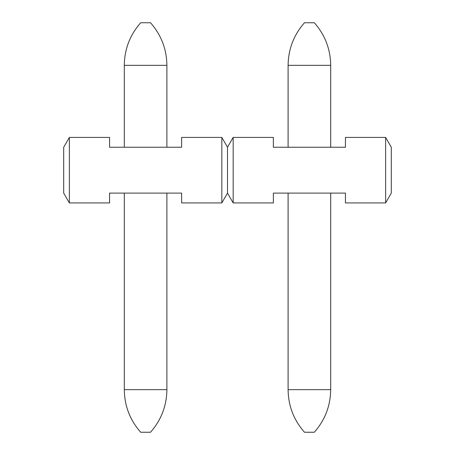 <?xml version="1.0" encoding="UTF-8"?>
<svg xmlns="http://www.w3.org/2000/svg" width="455" height="455" viewBox="0 0 455 455"><rect width="100%" height="100%" fill="white"/><g stroke="black" fill="none" stroke-linecap="round" stroke-linejoin="round"><path stroke-width="0.68" d="M330.694 193.102L330.694 389.662L288.106 389.662L288.106 193.102M330.694 389.662C330.478 405.877 325.018 420.073 314.314 432.25L304.486 432.25C293.765 420.079 288.305 405.883 288.106 389.662M330.694 147.238L330.694 65.338C330.478 49.123 325.018 34.927 314.314 22.75L304.486 22.75C293.765 34.921 288.305 49.117 288.106 65.338L288.106 147.238M345.436 193.102L345.436 202.93L385.624 202.93L391.3 193.102L391.3 147.238L385.624 137.41L345.436 137.41L345.436 147.238L273.364 147.238L273.364 137.41L233.176 137.41L227.5 147.238L227.5 193.102L233.176 202.93L273.364 202.93L273.364 193.102L345.436 193.102M233.176 137.41L233.176 202.93M385.624 137.41L385.624 202.93M166.894 193.102L166.894 389.662L124.306 389.662L124.306 193.102M166.894 389.662C166.678 405.877 161.218 420.073 150.514 432.25L140.686 432.25C129.965 420.079 124.505 405.883 124.306 389.662M166.894 147.238L166.894 65.338C166.678 49.123 161.218 34.927 150.514 22.75L140.686 22.75C129.965 34.921 124.505 49.117 124.306 65.338L124.306 147.238M227.5 147.238L221.824 137.41L181.636 137.41L181.636 147.238L109.564 147.238L109.564 137.41L69.376 137.41L63.7 147.238L63.7 193.102L69.376 202.93L109.564 202.93L109.564 193.102L181.636 193.102L181.636 202.93L221.824 202.93L227.5 193.102M69.376 137.41L69.376 202.93M221.824 137.41L221.824 202.93M330.694 65.338L288.106 65.338M166.894 65.338L124.306 65.338"/></g></svg>
